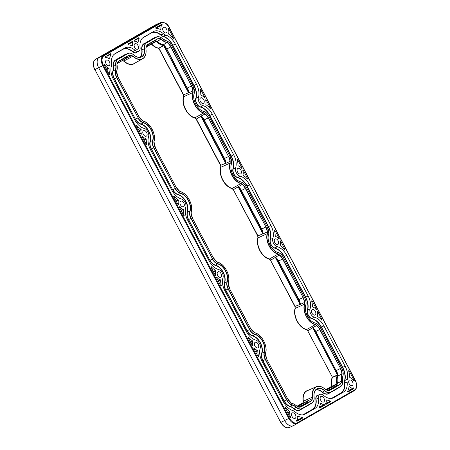 <?xml version="1.0" encoding="UTF-8"?>
<svg xmlns="http://www.w3.org/2000/svg" width="450" height="450" viewBox="0 0 450 450"><rect width="100%" height="100%" fill="white"/><g stroke="black" fill="none" stroke-linecap="round" stroke-linejoin="round"><path stroke-width="0.67" d="M106.324 60.142A3.071 1.907 -116.5 0 1 106.374 60.114A3.071 1.907 -116.5 0 1 109.434 61.943A3.071 1.907 -116.5 0 1 109.187 65.571A3.071 1.907 -116.5 0 1 109.114 65.61A3.071 1.907 -116.5 0 1 106.071 63.748A3.071 1.907 -116.5 0 1 106.324 60.142M143.522 130.697A3.071 1.907 -116.5 0 1 143.572 130.669A3.071 1.907 -116.5 0 1 146.632 132.497A3.071 1.907 -116.5 0 1 146.385 136.125A3.071 1.907 -116.5 0 1 146.312 136.164A3.071 1.907 -116.5 0 1 143.269 134.303A3.071 1.907 -116.5 0 1 143.522 130.697M180.72 201.251A3.071 1.907 -116.5 0 1 180.771 201.223A3.071 1.907 -116.5 0 1 183.831 203.051A3.071 1.907 -116.5 0 1 183.583 206.679A3.071 1.907 -116.5 0 1 183.51 206.719A3.071 1.907 -116.5 0 1 180.467 204.857A3.071 1.907 -116.5 0 1 180.72 201.251M217.924 271.806A3.071 1.907 -116.5 0 1 217.969 271.778A3.071 1.907 -116.5 0 1 221.029 273.611A3.071 1.907 -116.5 0 1 220.787 277.234A3.071 1.907 -116.5 0 1 220.708 277.273A3.071 1.907 -116.5 0 1 217.665 275.411A3.071 1.907 -116.5 0 1 217.924 271.806M320.873 396.512A3.071 1.907 -116.5 0 1 320.923 396.484A3.071 1.907 -116.5 0 1 323.983 398.317A3.071 1.907 -116.5 0 1 323.736 401.94A3.071 1.907 -116.5 0 1 323.662 401.979A3.071 1.907 -116.5 0 1 320.619 400.118A3.071 1.907 -116.5 0 1 320.873 396.512M312.233 309.555A3.071 1.907 -116.5 0 1 312.283 309.527A3.071 1.907 -116.5 0 1 315.338 311.361A3.071 1.907 -116.5 0 1 315.096 314.983A3.071 1.907 -116.5 0 1 315.022 315.022A3.071 1.907 -116.5 0 1 311.974 313.161A3.071 1.907 -116.5 0 1 312.233 309.555M275.034 239.001A3.071 1.907 -116.5 0 1 275.079 238.972A3.071 1.907 -116.5 0 1 278.139 240.801A3.071 1.907 -116.5 0 1 277.898 244.429A3.071 1.907 -116.5 0 1 277.824 244.468A3.071 1.907 -116.5 0 1 274.776 242.606A3.071 1.907 -116.5 0 1 275.034 239.001M237.831 168.446A3.071 1.907 -116.5 0 1 237.881 168.418A3.071 1.907 -116.5 0 1 240.941 170.246A3.071 1.907 -116.5 0 1 240.694 173.874A3.071 1.907 -116.5 0 1 240.621 173.914A3.071 1.907 -116.5 0 1 237.578 172.052A3.071 1.907 -116.5 0 1 237.831 168.446M200.632 97.886A3.071 1.907 -116.5 0 1 200.683 97.864A3.071 1.907 -116.5 0 1 203.743 99.692A3.071 1.907 -116.5 0 1 203.496 103.32A3.071 1.907 -116.5 0 1 203.422 103.359A3.071 1.907 -116.5 0 1 200.379 101.498A3.071 1.907 -116.5 0 1 200.632 97.886M163.434 27.332A3.071 1.907 -116.5 0 1 163.485 27.309A3.071 1.907 -116.5 0 1 166.545 29.137A3.071 1.907 -116.5 0 1 166.297 32.766A3.071 1.907 -116.5 0 1 166.224 32.805A3.071 1.907 -116.5 0 1 163.181 30.943A3.071 1.907 -116.5 0 1 163.434 27.332M134.876 43.734A3.071 1.907 -116.5 0 1 134.927 43.712A3.071 1.907 -116.5 0 1 137.987 45.54A3.071 1.907 -116.5 0 1 137.739 49.168A3.071 1.907 -116.5 0 1 137.666 49.208A3.071 1.907 -116.5 0 1 134.623 47.346A3.071 1.907 -116.5 0 1 134.876 43.734M255.122 342.36A3.071 1.907 -116.5 0 1 255.172 342.332A3.071 1.907 -116.5 0 1 258.227 344.166A3.071 1.907 -116.5 0 1 257.985 347.788A3.071 1.907 -116.5 0 1 257.912 347.827A3.071 1.907 -116.5 0 1 254.863 345.966A3.071 1.907 -116.5 0 1 255.122 342.36M292.32 412.914A3.071 1.907 -116.5 0 1 292.371 412.886A3.071 1.907 -116.5 0 1 295.431 414.72A3.071 1.907 -116.5 0 1 295.183 418.343A3.071 1.907 -116.5 0 1 295.11 418.382A3.071 1.907 -116.5 0 1 292.067 416.52A3.071 1.907 -116.5 0 1 292.32 412.914M349.431 380.109A3.071 1.907 -116.5 0 1 349.481 380.081A3.071 1.907 -116.5 0 1 352.541 381.915A3.071 1.907 -116.5 0 1 352.294 385.537A3.071 1.907 -116.5 0 1 352.221 385.577A3.071 1.907 -116.5 0 1 349.178 383.715A3.071 1.907 -116.5 0 1 349.431 380.109M326.233 400.174L326.447 399.904L330.48 401.079L330.688 401.732L326.036 404.404L325.569 403.639A5.614 3.488 -116.5 0 0 326.233 400.174M324.129 404.466A5.614 3.488 63.5 0 1 320.974 403.2L320.642 403.239L319.433 407.43L319.849 407.959L324.506 405.287L324.129 404.466L320.479 406.491L320.704 406.974L319.455 407.689M348.671 370.89L348.739 370.558L349.099 370.766L354.308 380.638L354.279 381.071L353.812 380.936A5.614 3.488 63.5 0 0 349.914 377.612L349.594 377.145A16.476 10.232 63.5 0 0 348.671 370.89M284.963 407.194L290.143 417.499L290.492 417.713L290.644 417.218A5.614 3.488 -116.5 0 1 290.042 412.003L289.839 411.474A16.476 10.232 -116.5 0 1 285.266 407.306L284.963 407.194M349.009 386.713L349.363 386.634A5.614 3.488 63.5 0 0 353.391 387.838L353.818 388.659L347.777 392.13L347.4 391.534A16.476 10.232 63.5 0 0 349.009 386.713M297.72 416.07L297.641 416.346A5.614 3.488 -116.5 0 1 296.46 420.542L296.882 421.363L302.923 417.898L302.653 417.24A16.476 10.232 -116.5 0 1 297.894 416.076L297.72 416.07M133.048 42.041A5.614 3.488 -116.5 0 0 132.384 45.506L132.171 45.776L128.132 44.595L127.924 43.948L132.581 41.271L132.947 41.479L133.048 42.041L129.223 43.746L128.953 43.29M109.946 74.79L109.867 75.122L109.519 74.908L104.31 65.036L104.451 64.541L104.805 64.744A5.614 3.488 63.5 0 0 108.703 68.068L109.024 68.529A16.476 10.232 63.5 0 0 109.946 74.79L109.558 74.976M109.609 58.961L109.254 59.046A5.614 3.488 63.5 0 0 105.334 57.786A5.614 3.488 63.5 0 0 105.227 57.842L104.799 57.021L110.824 53.556L111.218 54.146A16.476 10.232 63.5 0 0 109.609 58.961L109.322 59.096M137.903 42.547L139.185 38.25L138.769 37.721L134.111 40.393L134.488 41.214A5.614 3.488 63.5 0 1 137.644 42.48L137.903 42.547M160.898 29.61L160.976 29.334A5.614 3.488 -116.5 0 1 162.157 25.133L161.724 24.317L155.694 27.782L155.964 28.44A16.476 10.232 -116.5 0 1 160.723 29.604L160.898 29.61M173.655 38.486L168.474 28.181L168.002 28.035L167.974 28.457A5.614 3.488 -116.5 0 1 168.576 33.677L168.778 34.206A16.476 10.232 -116.5 0 1 173.351 38.368L173.655 38.486M135.163 50.372A5.383 3.341 -116.5 0 0 138.791 51.227A5.383 3.341 -116.5 0 0 138.819 51.21A5.383 3.341 -116.5 0 0 140.096 47.537A14.929 9.276 -116.5 0 1 143.634 37.243L153.501 31.579A14.929 9.276 -116.5 0 1 153.574 31.534A14.929 9.276 -116.5 0 1 163.35 33.649A5.417 3.364 -116.5 0 1 163.586 33.857A5.383 3.341 63.5 0 0 165.606 35.01A5.417 3.364 -116.5 0 1 165.853 35.078A14.929 9.276 -116.5 0 1 175.281 44.021L196.515 84.296A14.197 8.82 -116.5 0 1 198.433 97.329A5.389 3.347 63.5 0 0 202.77 105.559A14.197 8.82 -116.5 0 1 212.293 114.221L233.713 154.851A14.197 8.82 -116.5 0 1 235.631 167.884A5.389 3.347 63.5 0 0 239.974 176.113A14.197 8.82 -116.5 0 1 249.491 184.781L270.911 225.405A14.197 8.82 63.5 0 1 272.829 238.438A5.389 3.347 -116.5 0 0 277.172 246.667A14.197 8.82 63.5 0 1 286.689 255.336L308.115 295.965A14.197 8.82 63.5 0 1 310.033 308.993A5.389 3.347 -116.5 0 0 314.37 317.222A14.197 8.82 63.5 0 1 323.893 325.89L345.127 366.165A14.929 9.276 63.5 0 1 347.321 379.26A5.417 3.364 63.5 0 1 347.243 379.513A5.383 3.341 -116.5 0 0 347.096 381.915A5.417 3.364 63.5 0 1 347.141 382.236A14.929 9.276 63.5 0 1 343.547 392.029L333.675 397.699A14.929 9.276 63.5 0 1 333.146 397.969A14.929 9.276 63.5 0 1 323.454 395.308A5.383 3.341 63.5 0 0 319.989 394.369A5.383 3.341 63.5 0 0 319.798 394.47A5.383 3.341 63.5 0 0 318.521 398.143A14.929 9.276 -116.5 0 1 314.983 408.431L305.117 414.101A14.929 9.276 -116.5 0 1 304.582 414.371A14.929 9.276 -116.5 0 1 295.267 412.031A5.417 3.364 -116.5 0 1 295.031 411.823A5.383 3.341 63.5 0 0 293.012 410.67A5.417 3.364 -116.5 0 1 292.764 410.597A14.929 9.276 -116.5 0 1 283.337 401.659L262.102 361.378A14.197 8.82 -116.5 0 1 260.184 348.351A5.389 3.347 63.5 0 0 255.842 340.116A14.197 8.82 -116.5 0 1 246.324 331.453L224.904 290.824A14.197 8.82 -116.5 0 1 222.986 277.796A5.389 3.347 63.5 0 0 218.644 269.561A14.197 8.82 -116.5 0 1 209.126 260.899L187.706 220.269A14.197 8.82 63.5 0 1 185.788 207.242A5.389 3.347 -116.5 0 0 181.446 199.007A14.197 8.82 63.5 0 1 171.928 190.344L150.502 149.715A14.197 8.82 63.5 0 1 148.584 136.688A5.389 3.347 -116.5 0 0 144.248 128.453A14.197 8.82 63.5 0 1 134.724 119.79L113.49 79.515A14.929 9.276 63.5 0 1 111.296 66.42A5.417 3.364 63.5 0 1 111.375 66.161A5.383 3.341 -116.5 0 0 111.521 63.765A5.417 3.364 63.5 0 1 111.476 63.444A14.929 9.276 63.5 0 1 115.071 53.651L124.942 47.981A14.929 9.276 63.5 0 1 125.016 47.942A14.929 9.276 63.5 0 1 135.163 50.372L132.778 51.632A5.496 3.414 63.5 0 0 136.491 52.504A5.496 3.414 63.5 0 0 136.519 52.487M337.596 375.249A14.181 8.809 63.5 0 0 337.084 383.681A8.769 5.445 63.5 0 0 337.202 383.147L337.202 383.079A13.821 8.584 -116.5 0 1 337.641 375.941L337.646 375.879A8.769 5.445 63.5 0 0 337.596 375.249L312.964 328.258L337.551 374.884L337.596 375.249L332.494 377.398L307.716 330.789L306.388 329.704A14.079 8.747 -116.5 0 1 295.099 308.312L294.913 306.501L295.335 308.357L304.431 304.234L304.374 302.507L300.392 304.402L300.094 303.879A8.325 5.169 63.5 0 0 298.733 299.694L278.404 261.129A8.325 5.169 63.5 0 0 275.743 257.692L300.094 303.879M163.643 45.321L163.643 45.321A8.769 5.445 63.5 0 0 163.164 44.938L163.108 44.916A13.821 8.584 -116.5 0 1 157.101 41.479L157.044 41.445A8.769 5.445 63.5 0 0 156.544 41.265A14.181 8.809 63.5 0 0 163.643 45.321L188.511 92.216A8.173 5.074 63.5 0 0 187.172 88.099L166.596 49.072A8.769 5.445 63.5 0 0 163.918 45.557L163.564 45.546A14.361 8.921 -116.5 0 1 156.375 41.439L146.301 46.901L156.167 41.102L156.375 41.439M117.264 63.388L127.029 57.881A8.173 5.074 63.5 0 0 124.329 58.179L118.373 61.599M299.154 407.059L306.152 403.043A8.173 5.074 63.5 0 0 307.839 400.815L297.697 406.749M326.008 404.415L325.671 404.196M136.491 125.826L136.811 125.499L136.491 125.826L140.867 134.123L141.227 134.331L141.39 133.92L140.889 134.168M136.44 125.691L136.811 125.499A17.308 10.749 63.5 0 0 141.036 129.274L138.909 130.416M141.39 133.92A5.614 3.488 63.5 0 1 141.238 129.797L141.036 129.274M140.867 134.123L141.204 134.342M258.159 356.591L258.598 356.484L258.159 356.591L253.789 348.294L253.811 347.867L254.233 347.94L253.744 348.193M258.21 356.67L258.598 356.484A17.308 10.749 -116.5 0 1 257.805 350.741L257.484 350.28A5.614 3.488 -116.5 0 1 254.233 347.94M220.961 286.037L221.4 285.93L220.961 286.037L216.585 277.74L216.613 277.312L217.029 277.386L216.546 277.639M221.012 286.116L221.4 285.93A17.308 10.749 -116.5 0 1 220.607 280.187L220.286 279.726A5.614 3.488 -116.5 0 1 217.029 277.386M183.763 215.482L184.196 215.376L183.763 215.482L179.387 207.186L179.415 206.752L179.831 206.831L179.347 207.084M183.814 215.561L184.196 215.376A17.308 10.749 -116.5 0 1 183.403 209.632L183.088 209.171A5.614 3.488 -116.5 0 1 179.831 206.831M173.689 196.38L174.009 196.054L173.689 196.38L178.065 204.677L178.431 204.885L178.588 204.474L178.088 204.722M173.638 196.245L174.009 196.054A17.308 10.749 63.5 0 0 178.234 199.828L176.107 200.97M178.588 204.474A5.614 3.488 63.5 0 1 178.436 200.351L178.234 199.828M178.065 204.677L178.403 204.896M210.893 266.934L211.208 266.608L210.893 266.934L215.263 275.231L215.629 275.439L215.792 275.029L215.291 275.276M210.842 266.799L211.208 266.608A17.308 10.749 63.5 0 0 215.438 270.382L213.306 271.524M215.792 275.029A5.614 3.488 63.5 0 1 215.64 270.911L215.438 270.382M215.263 275.231L215.601 275.451M248.091 337.489L248.411 337.162L248.091 337.489L252.467 345.786L252.827 345.994L252.99 345.583L252.489 345.831M248.04 337.354L248.411 337.162A17.308 10.749 63.5 0 0 252.636 340.937L250.509 342.079M252.99 345.583A5.614 3.488 63.5 0 1 252.838 341.466L252.636 340.937M252.467 345.786L252.804 346.005M146.565 144.928L146.998 144.821L146.565 144.928L142.189 136.631L142.217 136.198L142.633 136.277L142.144 136.53M146.616 145.007L146.998 144.821A17.308 10.749 -116.5 0 1 146.205 139.078L145.89 138.617A5.614 3.488 -116.5 0 1 142.633 136.277M132.581 41.271L132.947 41.479L129.133 43.391M247.41 179.066L247.725 178.74L243.354 170.443L242.989 170.235L242.826 170.646A5.614 3.488 63.5 0 1 242.977 174.769L243.18 175.297A17.308 10.749 63.5 0 1 247.41 179.066L247.725 178.74L247.309 178.954M242.843 170.696L243.354 170.443L242.989 170.235M284.608 249.626L284.929 249.294L280.553 240.998L280.187 240.789L280.029 241.2A5.614 3.488 63.5 0 1 280.181 245.323L280.384 245.852A17.308 10.749 63.5 0 1 284.608 249.626L284.929 249.294L284.507 249.508M280.046 241.251L280.553 240.998L280.187 240.789M321.806 320.181L322.127 319.849L317.751 311.552L317.385 311.344L317.228 311.754A5.614 3.488 63.5 0 1 317.379 315.877L317.582 316.406A17.308 10.749 63.5 0 1 321.806 320.181L322.127 319.849L321.705 320.062M317.244 311.811L317.751 311.552L317.385 311.344M311.619 300.853L312.053 300.752L316.429 309.049L316.401 309.476L315.984 309.403A5.614 3.488 -116.5 0 0 312.728 307.063L312.412 306.602A17.308 10.749 -116.5 0 0 311.619 300.853L312.053 300.752L311.642 300.954M274.421 230.299L274.854 230.192L279.231 238.489L279.202 238.922L278.786 238.843A5.614 3.488 -116.5 0 0 275.529 236.503L275.214 236.047A17.308 10.749 -116.5 0 0 274.421 230.299L274.854 230.192L274.444 230.4M237.218 159.744L237.656 159.638L242.032 167.934L242.004 168.368L241.588 168.289A5.614 3.488 -116.5 0 0 238.331 165.949L238.011 165.493A17.308 10.749 -116.5 0 0 237.218 159.744L237.656 159.638L237.246 159.846M200.019 89.19L200.458 89.083L204.829 97.38L204.806 97.813L204.384 97.734A5.614 3.488 -116.5 0 0 201.133 95.394L200.812 94.933A17.308 10.749 -116.5 0 0 200.019 89.19L200.458 89.083L200.047 89.291M210.206 108.512L210.527 108.186L206.151 99.889L205.791 99.681L205.627 100.091A5.614 3.488 63.5 0 1 205.779 104.214L205.982 104.743A17.308 10.749 63.5 0 1 210.206 108.512L210.527 108.186L210.105 108.399M205.644 100.142L206.151 99.889L205.791 99.681M265.59 354.926L265.539 353.07A13.292 8.258 63.5 0 0 254.897 332.871L253.457 331.853A8.871 5.507 -116.5 0 1 250.234 327.859L229.905 289.299A8.871 5.507 -116.5 0 1 228.398 284.321L228.341 282.51A13.292 8.258 63.5 0 0 217.699 262.316L216.191 261.236A8.691 5.4 63.5 0 1 215.989 261.073M216.259 261.298A8.871 5.507 -116.5 0 1 213.036 257.304L192.707 218.745A8.871 5.507 -116.5 0 1 191.199 213.767L191.143 211.95A13.292 8.258 63.5 0 0 180.501 191.762L178.987 190.682A8.691 5.4 63.5 0 1 178.791 190.519M179.061 190.744A8.871 5.507 -116.5 0 1 175.838 186.75L155.503 148.191A8.871 5.507 -116.5 0 1 154.001 143.213L153.945 141.396A13.292 8.258 63.5 0 0 143.291 121.207L141.806 120.156A8.539 5.304 63.5 0 1 141.576 119.97M141.879 120.218A8.719 5.411 -116.5 0 1 138.673 116.269L118.097 77.242A9.309 5.782 -116.5 0 1 116.494 71.634L116.522 71.449A13.275 8.246 63.5 0 0 116.944 64.524L116.938 64.322A9.309 5.782 -116.5 0 1 119.098 60.868L128.16 55.665A8.719 5.411 -116.5 0 1 131.434 55.457L133.014 56.104A13.708 8.516 63.5 0 0 142.701 58.573A13.708 8.516 63.5 0 0 145.884 48.707L146.205 46.969L145.89 48.797M146.205 46.969L146.205 46.969A8.719 5.411 -116.5 0 1 148.129 44.196L157.185 38.987A9.309 5.782 -116.5 0 1 161.139 38.936L161.303 39.049A13.275 8.246 63.5 0 0 167.13 42.379L167.299 42.452A9.309 5.782 -116.5 0 1 170.977 46.867L191.548 85.894A8.719 5.411 -116.5 0 1 193.033 90.832L193.078 92.61A13.292 8.258 63.5 0 0 203.721 112.804L204.992 114.008L203.619 113.029L194.878 117.816L196.346 119.031L200.925 116.286L201.398 116.651L225.697 162.771A8.325 5.169 63.5 0 0 224.336 158.586L204.002 120.021A8.325 5.169 63.5 0 0 201.341 116.584L201.398 116.651M225.669 162.686L225.709 163.282L220.742 165.302L220.939 167.248L230.034 163.125L229.978 161.393L230.276 163.17A13.292 8.258 63.5 0 0 240.919 183.364L242.359 184.382A8.871 5.507 -116.5 0 1 245.582 188.37L265.911 226.935A8.871 5.507 -116.5 0 1 267.418 231.913L267.474 233.724A13.292 8.258 63.5 0 0 278.117 253.918L279.557 254.936A8.871 5.507 -116.5 0 1 282.78 258.924L303.114 297.489A8.871 5.507 -116.5 0 1 304.616 302.468L304.673 304.279A13.292 8.258 63.5 0 0 315.326 324.473L316.738 325.463A8.719 5.411 -116.5 0 1 319.944 329.411L340.521 368.438A9.309 5.782 -116.5 0 1 342.124 374.04L342.096 374.231A13.275 8.246 63.5 0 0 341.674 381.15L341.679 381.358A9.309 5.782 -116.5 0 1 339.519 384.812L330.457 390.015A8.719 5.411 -116.5 0 1 327.24 390.24L325.603 389.571A13.708 8.516 63.5 0 0 315.917 387.107A13.708 8.516 63.5 0 0 312.728 396.968L312.396 398.767A8.719 5.411 -116.5 0 1 310.489 401.484L301.433 406.688A9.309 5.782 -116.5 0 1 297.478 406.744L297.315 406.631A13.275 8.246 63.5 0 0 291.488 403.301L291.319 403.223A9.309 5.782 -116.5 0 1 287.64 398.812L267.064 359.786A8.719 5.411 -116.5 0 1 265.584 354.848M307.839 400.815L312.159 398.706L312.486 396.996A13.883 8.623 -116.5 0 1 315.714 387.011A13.883 8.623 -116.5 0 1 316.209 386.758L307.221 390.752A14.321 8.893 63.5 0 0 306.709 391.011A14.321 8.893 63.5 0 0 303.379 401.31L302.816 403.104L303.137 401.338A14.496 9.006 -116.5 0 1 306.512 390.915A14.496 9.006 -116.5 0 1 308.357 390.246M294.913 306.501L270.54 260.28L269.179 259.149A14.079 8.747 -116.5 0 1 257.901 237.757L257.709 235.946L258.137 237.803L267.233 233.679L267.176 231.953L263.194 233.848L262.896 233.325A8.325 5.169 63.5 0 0 261.534 229.14L241.2 190.575A8.325 5.169 63.5 0 0 238.545 187.138L262.896 233.325M257.709 235.946L233.342 189.726L231.981 188.595A14.079 8.747 -116.5 0 1 220.703 167.203L220.742 165.302L196.346 119.031L194.777 118.041A14.079 8.747 -116.5 0 1 183.504 96.638L183.336 94.888L183.741 96.683L192.836 92.559L192.791 90.866A8.539 5.304 63.5 0 0 191.334 86.006L187.386 87.986A8.348 5.186 -116.5 0 1 188.809 92.762L193.033 90.832M135.084 62.994A14.496 9.006 -116.5 0 1 123.789 61.172L122.147 60.75M295.099 308.312L295.335 308.357A13.905 8.634 63.5 0 0 306.484 329.484L307.918 330.649L312.508 327.915M257.901 237.757L258.137 237.803A13.905 8.634 63.5 0 0 269.274 258.924L270.743 260.139L275.327 257.394L275.799 257.76M300.066 303.795L300.105 304.391L295.138 306.411L270.54 260.28M220.703 167.203L220.939 167.248A13.905 8.634 63.5 0 0 232.076 188.37L233.544 189.585L238.123 186.84L238.596 187.206M262.868 233.241L262.907 233.837L257.94 235.856L233.342 189.726M188.499 92.188L188.528 92.762L183.566 94.798L158.878 48.111L163.564 45.546M302.816 403.104L307.676 401.012M350.691 392.76A8.826 5.484 -116.5 0 1 350.668 392.777A8.826 5.484 -116.5 0 1 350.646 392.788L293.535 425.593A8.826 5.484 -116.5 0 1 293.22 425.751A8.826 5.484 -116.5 0 1 284.659 420.525L98.663 67.748A8.826 5.484 -116.5 0 1 99.304 57.212L156.42 24.407A8.826 5.484 -116.5 0 1 156.459 24.379A8.826 5.484 -116.5 0 1 156.803 24.216L160.909 22.5A8.527 5.299 -116.5 0 0 160.537 22.686L152.657 26.494L95.546 59.299L103.427 55.491L160.537 22.686A0.529 0.416 60.1 0 1 161.134 22.978L104.023 55.783A7.999 4.967 63.5 0 0 103.444 65.334L289.44 418.106A7.999 4.967 63.5 0 0 297.478 422.702L354.594 389.897A7.999 4.967 63.5 0 0 355.174 380.346L169.178 27.574A7.999 4.967 63.5 0 0 161.134 22.978M238.545 187.138L238.286 186.609L242.19 184.562L240.823 183.583L231.981 188.595M201.341 116.584L201.088 116.055L204.992 114.008A8.691 5.4 63.5 0 1 208.17 117.934L204.216 119.908L224.55 158.468A8.499 5.282 -116.5 0 1 225.996 163.288L225.697 162.771M275.743 257.692L275.49 257.164L279.388 255.116L278.021 254.138L269.179 259.149M205.161 113.828A8.871 5.507 -116.5 0 1 208.384 117.816L228.499 156.493A8.691 5.4 63.5 0 1 229.978 161.393L225.996 163.288M146.059 50.4A13.883 8.623 -116.5 0 1 142.661 58.787A13.883 8.623 -116.5 0 1 142.594 58.826A13.883 8.623 -116.5 0 1 132.851 56.284L130.719 57.414L129.212 56.812L127.029 57.881M129.212 56.812L131.355 55.682A8.539 5.304 63.5 0 0 128.166 55.856A8.539 5.304 63.5 0 0 128.126 55.879L119.064 61.082A9.135 5.676 63.5 0 0 116.966 64.344M337.331 375.002L337.551 374.884A8.769 5.445 63.5 0 0 336.139 370.642L315.562 331.616A8.173 5.074 63.5 0 0 312.947 328.236L312.671 327.69L316.575 325.642L315.231 324.692L306.388 329.704M133.014 56.104L131.434 55.457M336.842 383.726L337.011 384.103L336.842 383.726A14.361 8.921 -116.5 0 1 337.365 375.193M307.716 330.789L332.494 377.398A14.591 9.062 63.5 0 0 332.004 386.213L325.974 389.801M122.192 60.525L123.947 60.986L130.719 57.414M126.782 57.921L117.18 63.63L126.782 57.921M325.603 389.571L327.24 390.24M188.809 92.762L188.511 92.216M253.907 332.314L254.818 332.764C261.653 334.187 268.093 346.404 265.584 353.183L265.444 354.06M229.905 289.299L228.448 284.355L228.386 282.623L228.246 283.494M216.703 261.759L217.62 262.209L216.264 261.236L213.03 257.299M192.707 218.745L191.25 213.801L191.188 212.068L191.047 212.94M179.505 191.205L180.422 191.655L179.061 190.682L175.832 186.744L155.481 148.196M142.296 120.645L143.213 121.095L141.879 120.156M154.406 137.239A13.466 8.364 -116.5 0 1 153.945 141.564L153.849 142.386M157.202 28.496A5.799 3.6 -116.5 0 1 158.355 26.826L158.192 26.348M135 41.192L135.141 39.735M107.297 55.581L107.387 55.862A16.661 10.35 63.5 0 0 106.504 57.6M128.689 44.758A5.799 3.6 -116.5 0 1 129.223 43.746M296.499 421.088L299.121 419.586L298.991 419.265A16.661 10.35 -116.5 0 1 297.495 419.175M348.171 390.066A5.799 3.6 63.5 0 0 349.762 389.858L350.016 390.347L347.4 391.854M319.702 406.485A5.799 3.6 63.5 0 0 320.479 406.491M326.008 402.874L326.891 403.419L325.642 404.139M296.381 405.782A13.455 8.359 -116.5 0 0 291.336 403.194L291.392 403.189C293.417 403.577 295.391 404.702 297.315 406.569L297.478 406.744M327.212 390.173A8.539 5.304 63.5 0 0 329.951 390.071A8.539 5.304 63.5 0 0 330.255 389.919L339.317 384.716A9.135 5.676 63.5 0 0 341.432 381.324L341.432 381.189A13.455 8.359 -116.5 0 1 341.859 374.175L341.876 374.051A9.135 5.676 63.5 0 0 340.307 368.55L336.353 370.53A8.944 5.558 -116.5 0 1 337.894 375.874L337.877 375.998A13.646 8.477 63.5 0 0 337.444 383.046L337.449 383.181A8.944 5.558 -116.5 0 1 335.379 386.466L328.596 390.358M153.99 41.023A8.944 5.558 -116.5 0 1 157.157 41.226L157.264 41.299A13.646 8.477 63.5 0 0 163.198 44.691L163.311 44.741A8.944 5.558 -116.5 0 1 166.809 48.96L187.172 88.099M191.548 85.894L170.758 46.98A9.135 5.676 63.5 0 0 167.153 42.654L167.04 42.598A13.455 8.359 -116.5 0 1 161.134 39.223L161.027 39.15A9.135 5.676 63.5 0 0 157.196 39.178A9.135 5.676 63.5 0 0 157.151 39.201L148.089 44.409A8.539 5.304 63.5 0 0 146.239 47.019M116.522 71.449L116.499 71.747A9.135 5.676 63.5 0 0 116.499 71.769M337.011 384.103L331.762 386.263A14.771 9.174 -116.5 0 1 332.257 377.336L337.556 374.901M146.374 46.665L156.167 41.102M147.426 44.91L153.354 41.507A8.769 5.445 63.5 0 1 156.009 41.13L155.976 41.344M156.437 41.181L153.647 42.682M163.907 45.546L158.878 48.111A14.591 9.062 63.5 0 1 151.543 43.892M337.089 383.822L331.762 386.263L325.806 389.683M297.467 406.693A9.135 5.676 63.5 0 0 300.904 406.761A9.135 5.676 63.5 0 0 301.23 406.592L310.292 401.389A8.539 5.304 63.5 0 0 312.159 398.706L312.396 398.767M340.521 368.438L319.731 329.524A8.539 5.304 63.5 0 0 316.575 325.642L316.738 325.463M275.49 257.164A8.499 5.282 -116.5 0 1 278.618 261.017L298.946 299.576L302.895 297.602A8.691 5.4 63.5 0 1 304.374 302.507L304.616 302.468M303.114 297.489L282.566 259.043A8.691 5.4 63.5 0 0 279.388 255.116L279.557 254.936M238.286 186.609A8.499 5.282 -116.5 0 1 241.419 190.463L261.748 229.022L265.697 227.047A8.691 5.4 63.5 0 1 267.176 231.953L267.418 231.913M265.911 226.935L245.368 188.488A8.691 5.4 63.5 0 0 242.19 184.562L242.359 184.382M137.121 52.149A5.676 3.527 -116.5 0 1 136.479 52.706A5.676 3.527 -116.5 0 1 132.621 51.818A14.636 9.09 63.5 0 0 122.603 49.477L114.069 54.377M139.584 57.324A11.272 7.003 63.5 0 0 141.761 49.905L142.003 49.877A11.453 7.116 -116.5 0 1 139.956 57.291M342.686 381.313A8.747 5.434 -116.5 0 1 340.549 386.618L330.677 392.287A8.747 5.434 -116.5 0 1 330.632 392.316A8.747 5.434 -116.5 0 1 324.697 390.898A11.565 7.183 63.5 0 0 316.851 389.031A11.565 7.183 63.5 0 0 316.8 389.059A11.565 7.183 63.5 0 0 313.959 395.949M314.049 396.917A11.739 7.29 -116.5 0 1 316.834 388.845A11.739 7.29 -116.5 0 1 324.855 390.713A8.572 5.327 63.5 0 0 330.711 392.074L340.582 386.404A8.572 5.327 63.5 0 0 342.613 380.514A11.728 7.284 -116.5 0 1 342.894 375.868A8.572 5.327 63.5 0 0 341.696 368.134L320.462 327.859A7.841 4.871 63.5 0 0 315.202 323.072A11.745 7.296 -116.5 0 1 305.741 305.128A7.841 4.871 63.5 0 0 304.684 297.934L283.264 257.304A7.841 4.871 63.5 0 0 278.004 252.518A11.745 7.296 -116.5 0 1 268.543 234.574A7.841 4.871 63.5 0 0 267.486 227.379L246.066 186.75A7.841 4.871 63.5 0 0 240.806 181.963A11.745 7.296 -116.5 0 1 231.345 164.019A7.841 4.871 63.5 0 0 230.287 156.825L208.862 116.196A7.841 4.871 63.5 0 0 203.608 111.409A11.745 7.296 -116.5 0 1 194.147 93.465A7.841 4.871 63.5 0 0 193.084 86.265L171.849 45.99A8.572 5.327 63.5 0 0 166.23 40.792A11.728 7.284 -116.5 0 1 162.321 38.559A8.572 5.327 63.5 0 0 156.465 37.198L146.599 42.868A8.572 5.327 63.5 0 0 144.562 48.763A11.739 7.29 -116.5 0 1 133.763 54.968A8.572 5.327 63.5 0 0 127.907 53.606L118.035 59.276A8.572 5.327 63.5 0 0 116.004 65.166A11.728 7.284 -116.5 0 1 115.718 69.806A8.572 5.327 63.5 0 0 116.921 77.541L138.156 117.821A7.841 4.871 63.5 0 0 143.409 122.603A11.745 7.296 -116.5 0 1 152.876 140.552A7.841 4.871 63.5 0 0 153.934 147.746L175.354 188.376A7.841 4.871 63.5 0 0 180.613 193.157A11.745 7.296 -116.5 0 1 190.074 211.106A7.841 4.871 63.5 0 0 191.132 218.301L212.552 258.93A7.841 4.871 63.5 0 0 217.811 263.717A11.745 7.296 -116.5 0 1 227.273 281.661A7.841 4.871 63.5 0 0 228.33 288.855L249.756 329.484A7.841 4.871 63.5 0 0 255.009 334.271A11.745 7.296 -116.5 0 1 264.471 352.215A7.841 4.871 63.5 0 0 265.528 359.409L286.768 399.69A8.572 5.327 63.5 0 0 292.387 404.887A11.728 7.284 -116.5 0 1 296.297 407.121A8.572 5.327 63.5 0 0 302.152 408.482L312.019 402.812A8.572 5.327 63.5 0 0 314.049 396.917L314.061 397.007M303.137 401.338L312.728 396.968M132.384 45.506L131.951 45.709M160.976 29.334L160.571 29.526M173.678 38.053L173.261 38.261M319.989 394.369L317.582 395.438A5.496 3.414 63.5 0 0 317.385 395.539A5.496 3.414 63.5 0 0 316.08 399.296A14.816 9.203 -116.5 0 1 312.576 409.506L303.457 414.743M318.521 398.143L315.838 399.319A5.676 3.527 -116.5 0 1 318.246 395.145M133.903 55.091A11.565 7.183 63.5 0 0 141.171 56.947A11.565 7.183 63.5 0 0 141.581 56.734A11.565 7.183 63.5 0 0 144.321 48.786L142.003 49.877A8.859 5.501 63.5 0 1 144.107 43.791L156.263 37.102L144.107 43.791L153.776 38.019A9.039 5.614 -116.5 0 1 155.16 37.569M328.247 390.347L335.177 386.364A8.769 5.445 63.5 0 0 336.904 384.227L326.666 390.105M228.713 156.381A8.871 5.507 -116.5 0 1 230.22 161.359M296.978 406.243L302.603 403.014M220.511 165.392L196.144 119.171M183.336 94.888L158.794 48.336A14.771 9.174 -116.5 0 1 151.324 44.016M143.263 121.134A13.466 8.364 -116.5 0 1 147.589 123.559M180.472 191.689A13.466 8.364 -116.5 0 1 184.787 194.113M191.61 207.793A13.466 8.364 -116.5 0 1 191.183 212.001M217.671 262.249A13.466 8.364 -116.5 0 1 221.985 264.668M228.808 278.347A13.466 8.364 -116.5 0 1 228.381 282.555M254.756 332.769A13.466 8.364 -116.5 0 1 259.189 335.222M266.006 348.902A13.466 8.364 -116.5 0 1 265.579 353.115M315.326 324.473L315.231 324.692A13.466 8.364 -116.5 0 1 304.431 304.234L304.436 304.228M300.105 304.391L275.327 257.394M278.117 253.918L278.021 254.138A13.466 8.364 -116.5 0 1 267.233 233.679L267.233 233.674M262.907 233.837L238.123 186.84M240.919 183.364L240.823 183.583A13.466 8.364 -116.5 0 1 230.034 163.125L230.276 163.17M225.709 163.282L200.925 116.286M183.504 96.638L183.741 96.683A13.905 8.634 63.5 0 0 194.878 117.816L194.777 118.041M203.721 112.804L203.619 113.029A13.466 8.364 -116.5 0 1 192.836 92.559L193.078 92.61M188.528 92.762L163.699 45.675M327.111 390.127L325.598 389.503C322.234 386.539 319.106 385.627 316.209 386.758A13.883 8.623 -116.5 0 1 325.024 389.064M302.816 403.099L297.118 406.373M297.473 406.665L307.862 400.697M326.419 390.032L336.701 384.131M123.789 61.172L123.947 60.986A14.321 8.893 63.5 0 0 133.999 63.602A14.321 8.893 63.5 0 0 134.066 63.562M350.668 392.777L354.51 390.527A8.527 5.299 -116.5 0 1 354.488 390.538L350.646 392.788M354.594 389.897A0.529 0.416 60.1 0 1 354.488 390.538L293.535 425.593M319.944 329.411L315.776 331.504L336.139 370.642M337.646 375.879L342.124 374.04M301.433 406.688L300.566 406.884M310.489 401.484L306.354 403.138L299.514 407.064M157.044 41.445L161.139 38.936M245.582 188.37L241.2 190.575M201.088 116.055A8.499 5.282 -116.5 0 1 204.216 119.908L204.002 120.021M208.384 117.816L228.499 156.493L224.336 158.586M282.78 258.924L278.404 261.129M298.733 299.694L298.946 299.576A8.499 5.282 -116.5 0 1 300.392 304.402M261.534 229.14L261.748 229.022A8.499 5.282 -116.5 0 1 263.194 233.848M163.108 44.916L167.13 42.379M161.303 39.049L157.101 41.479M167.299 42.452L163.164 44.938M170.977 46.867L166.596 49.072M117.197 66.679A13.455 8.359 -116.5 0 1 116.561 71.511M124.942 57.707A8.348 5.186 -116.5 0 1 127.491 57.763M308.188 400.489A8.348 5.186 -116.5 0 1 306.354 403.138L306.152 403.043M290.745 402.767A9.135 5.676 63.5 0 0 291.223 403.144L291.319 403.223M312.671 327.69A8.348 5.186 -116.5 0 1 315.776 331.504L315.562 331.616M337.202 383.079L341.674 381.15M342.096 374.231L337.641 375.941M341.679 381.358L337.202 383.147M339.519 384.812L335.177 386.364M330.457 390.015L329.636 390.195M297.478 422.702A0.529 0.416 60.1 0 1 297.377 423.343A8.527 5.299 -116.5 0 1 288.799 418.444L280.912 422.381A8.634 5.366 63.5 0 0 289.282 427.5L293.22 425.751M289.44 418.106L288.799 418.444L102.802 65.672L94.916 69.609L280.738 422.46L94.916 69.609A8.634 5.366 63.5 0 1 95.546 59.299A0.529 0.416 60.1 0 0 95.541 59.304A0.529 0.416 60.1 0 1 95.541 59.304L152.651 26.499A0.529 0.416 60.1 0 1 152.657 26.494L152.696 26.471A8.634 5.366 63.5 0 0 152.657 26.494A0.529 0.416 60.1 0 0 152.646 26.499M103.444 65.334L102.802 65.672A8.527 5.299 -116.5 0 1 103.427 55.491A0.529 0.416 60.1 0 1 104.023 55.783M152.741 26.449A8.634 5.366 63.5 0 0 152.696 26.471L156.459 24.379M123.227 48.966A14.816 9.203 -116.5 0 1 132.778 51.632L132.621 51.818M314.123 397.716A8.747 5.434 -116.5 0 1 311.985 403.026L302.119 408.696A8.747 5.434 -116.5 0 1 302.074 408.718A8.747 5.434 -116.5 0 1 296.139 407.306A11.554 7.178 63.5 0 0 292.286 405.107A8.747 5.434 -116.5 0 1 286.554 399.803L265.314 359.527A8.016 4.978 -116.5 0 1 264.234 352.17A11.571 7.189 63.5 0 0 254.914 334.491A8.016 4.978 -116.5 0 1 249.536 329.597L228.116 288.968A8.016 4.978 -116.5 0 1 227.036 281.616A11.571 7.189 63.5 0 0 217.716 263.936A8.016 4.978 -116.5 0 1 212.338 259.043L210.043 260.196A8.128 5.051 63.5 0 0 215.494 265.151A11.458 7.116 -116.5 0 1 224.719 282.662A8.128 5.051 63.5 0 0 225.821 290.121L247.241 330.75A8.128 5.051 63.5 0 0 252.692 335.711A11.458 7.116 -116.5 0 1 261.923 353.216A8.128 5.051 63.5 0 0 263.019 360.675L284.254 400.95A8.859 5.501 63.5 0 0 290.064 406.322A11.441 7.11 -116.5 0 1 293.878 408.504A8.859 5.501 63.5 0 0 299.886 409.933A8.859 5.501 63.5 0 0 299.931 409.911L299.891 410.124A9.039 5.614 -116.5 0 1 293.721 408.69A11.267 6.997 63.5 0 0 289.963 406.547A9.039 5.614 -116.5 0 1 284.04 401.068L262.806 360.787A8.303 5.158 -116.5 0 1 261.681 353.166A11.284 7.009 63.5 0 0 252.596 335.931A8.303 5.158 -116.5 0 1 247.028 330.863L225.607 290.233A8.303 5.158 -116.5 0 1 224.482 282.611A11.284 7.009 63.5 0 0 215.393 265.376A8.303 5.158 -116.5 0 1 209.829 260.308L188.404 219.679A8.303 5.158 -116.5 0 1 187.284 212.057A11.284 7.009 63.5 0 0 178.194 194.822A8.303 5.158 -116.5 0 1 172.626 189.754L151.206 149.124A8.303 5.158 -116.5 0 1 150.086 141.502A11.284 7.009 63.5 0 0 140.996 124.267A8.303 5.158 -116.5 0 1 135.428 119.199L114.193 78.919A9.039 5.614 -116.5 0 1 112.927 70.768A11.267 6.997 63.5 0 0 113.203 66.308A9.039 5.614 -116.5 0 1 115.341 60.098L125.212 54.428A9.039 5.614 -116.5 0 1 126.602 53.977M212.552 258.93L190.918 218.413L188.618 219.566L209.829 260.308M191.132 218.301L190.918 218.413A8.016 4.978 -116.5 0 1 189.833 211.056L187.521 212.107A8.128 5.051 63.5 0 0 188.618 219.566L188.404 219.679M190.074 211.106L189.833 211.056A11.571 7.189 63.5 0 0 180.518 193.382L178.29 194.597A11.458 7.116 -116.5 0 1 187.521 212.107L187.284 212.057M180.613 193.157L180.518 193.382A8.016 4.978 -116.5 0 1 175.14 188.488L172.845 189.641A8.128 5.051 63.5 0 0 178.29 194.597L178.194 194.822M175.354 188.376L153.72 147.859L151.419 149.012L172.626 189.754M153.934 147.746L153.72 147.859A8.016 4.978 -116.5 0 1 152.634 140.501L150.322 141.553A8.128 5.051 63.5 0 0 151.419 149.012L151.206 149.124M152.876 140.552L152.634 140.501A11.571 7.189 63.5 0 0 143.314 122.828L141.092 124.043A11.458 7.116 -116.5 0 1 150.322 141.553L150.086 141.502M143.409 122.603L143.314 122.828A8.016 4.978 -116.5 0 1 137.942 117.934L135.641 119.087A8.128 5.051 63.5 0 0 141.092 124.043L140.996 124.267M138.156 117.821L116.702 77.659L114.407 78.806L135.428 119.199M116.921 77.541L116.702 77.659A8.747 5.434 -116.5 0 1 115.481 69.761L113.169 70.813A8.859 5.501 63.5 0 0 114.407 78.806L114.193 78.919M115.718 69.806L115.481 69.761A11.554 7.178 63.5 0 0 115.763 65.188L113.445 66.285A11.441 7.11 -116.5 0 1 113.169 70.813L112.927 70.768M116.004 65.166L115.763 65.188A8.747 5.434 -116.5 0 1 117.832 59.175L115.543 60.193A8.859 5.501 63.5 0 0 113.445 66.285L113.203 66.308M118.035 59.276L127.704 53.505L115.341 60.098M127.907 53.606L127.704 53.505A8.747 5.434 -116.5 0 1 128.014 53.348A8.747 5.434 -116.5 0 1 133.588 54.816M133.684 54.9L133.757 54.894C131.681 53.162 129.769 52.65 128.014 53.348L125.73 54.366A8.859 5.501 63.5 0 0 125.415 54.523L125.212 54.428M339.092 387.456A9.039 5.614 -116.5 0 1 338.321 388.052L328.449 393.716A9.039 5.614 -116.5 0 1 322.279 392.282A11.272 7.003 63.5 0 0 315.596 390.066M310.528 403.858A9.039 5.614 -116.5 0 1 309.763 404.454L299.891 410.124M141.761 49.905A9.039 5.614 -116.5 0 1 143.904 43.689M331.487 398.43L340.931 393.002A14.636 9.09 63.5 0 0 344.452 383.406A5.124 3.184 63.5 0 0 344.419 383.096A5.676 3.527 -116.5 0 1 344.571 380.571A5.124 3.184 63.5 0 0 344.644 380.329A14.636 9.09 63.5 0 0 342.489 367.493L321.255 327.212A13.905 8.634 63.5 0 0 311.934 318.729A5.681 3.527 -116.5 0 1 307.356 310.05A13.905 8.634 63.5 0 0 305.477 297.287L284.057 256.657A13.905 8.634 63.5 0 0 274.731 248.175A5.681 3.527 -116.5 0 1 270.157 239.496A13.905 8.634 63.5 0 0 268.279 226.732L246.859 186.103A13.905 8.634 63.5 0 0 237.532 177.621A5.681 3.527 -116.5 0 1 232.959 168.941A13.905 8.634 63.5 0 0 231.081 156.178L209.655 115.549A13.905 8.634 63.5 0 0 200.334 107.066A5.681 3.527 -116.5 0 1 195.756 98.387A13.905 8.634 63.5 0 0 193.882 85.624L172.643 45.349A14.636 9.09 63.5 0 0 163.406 36.579A5.124 3.184 63.5 0 0 163.17 36.517A5.676 3.527 -116.5 0 1 161.044 35.297A5.124 3.184 63.5 0 0 160.813 35.1A14.636 9.09 63.5 0 0 151.161 33.069L142.633 37.969M302.923 414.832L312.373 409.41A14.636 9.09 63.5 0 0 315.838 399.319M324.855 390.713L322.436 392.096A8.859 5.501 63.5 0 0 328.444 393.525A8.859 5.501 63.5 0 0 328.489 393.502L330.587 392.338M315.844 389.796A11.453 7.116 -116.5 0 1 322.436 392.096L322.279 392.282M314.983 408.431L312.373 409.41M305.117 414.101L304.026 414.585M217.811 263.717L215.393 265.376M227.273 281.661L224.482 282.611M228.33 288.855L225.607 290.233M249.756 329.484L247.028 330.863M255.009 334.271L252.596 335.931M264.471 352.215L261.681 353.166M265.528 359.409L262.806 360.787M286.768 399.69L284.04 401.068M292.387 404.887L289.963 406.547M296.297 407.121L293.721 408.69M302.029 408.741L299.931 409.911M240.778 181.89A8.016 4.978 -116.5 0 1 243.371 183.347M199.659 109.243A11.571 7.189 63.5 0 0 203.462 111.308L203.529 111.302C205.65 111.921 207.439 113.546 208.896 116.173L230.316 156.803L231.66 162.787L231.345 164.183A11.571 7.189 63.5 0 0 230.917 167.878M236.857 179.797A11.571 7.189 63.5 0 0 240.666 181.862L240.806 181.963M231.638 161.533A8.016 4.978 -116.5 0 1 231.379 164.064M203.58 111.336A8.016 4.978 -116.5 0 1 206.173 112.793M162.461 38.678A11.554 7.178 63.5 0 0 166.089 40.691L166.157 40.686C168.424 41.406 170.336 43.166 171.883 45.968L193.118 86.248L194.462 92.233L194.147 93.628A11.571 7.189 63.5 0 0 193.714 97.324M194.439 90.973A8.016 4.978 -116.5 0 1 194.181 93.51M166.089 40.691A8.747 5.434 -116.5 0 1 168.913 42.277M156.465 37.198L156.263 37.102A8.747 5.434 -116.5 0 1 156.578 36.945A8.747 5.434 -116.5 0 1 162.146 38.413M162.242 38.492L162.315 38.486C160.239 36.754 158.327 36.242 156.578 36.945L154.288 37.958A8.859 5.501 63.5 0 0 153.973 38.121L153.776 38.019M144.562 48.763L144.321 48.786A8.747 5.434 -116.5 0 1 146.396 42.773L146.599 42.868M163.35 33.649L160.971 34.909A5.299 3.291 -116.5 0 1 161.201 35.111A5.501 3.414 63.5 0 0 163.266 36.292A5.299 3.291 -116.5 0 1 163.507 36.36A14.816 9.203 -116.5 0 1 172.856 45.231L194.096 85.511A14.079 8.747 -116.5 0 1 195.998 98.432A5.507 3.42 63.5 0 0 200.43 106.841A14.079 8.747 -116.5 0 1 209.874 115.436L231.294 156.066A14.079 8.747 -116.5 0 1 233.196 168.986A5.507 3.42 63.5 0 0 237.628 177.396A14.079 8.747 -116.5 0 1 247.072 185.991L268.493 226.62A14.079 8.747 -116.5 0 1 270.394 239.541A5.507 3.42 63.5 0 0 274.832 247.95A14.079 8.747 -116.5 0 1 284.271 256.545L305.691 297.174A14.079 8.747 -116.5 0 1 307.592 310.095A5.507 3.42 63.5 0 0 312.03 318.504A14.079 8.747 -116.5 0 1 321.469 327.099L342.709 367.374A14.816 9.203 -116.5 0 1 344.886 380.368A5.299 3.291 -116.5 0 1 344.807 380.616A5.501 3.414 63.5 0 0 344.661 383.068A5.299 3.291 -116.5 0 1 344.7 383.383A14.816 9.203 -116.5 0 1 341.134 393.098L332.016 398.334M151.791 32.558A14.816 9.203 -116.5 0 1 160.971 34.909L160.813 35.1M163.586 33.857L161.044 35.297M165.606 35.01L163.17 36.517M165.853 35.078L163.406 36.579M175.281 44.021L172.643 45.349M196.515 84.296L193.882 85.624M198.433 97.329L195.756 98.387M202.77 105.559L200.334 107.066M212.293 114.221L209.655 115.549M233.713 154.851L231.081 156.178M235.631 167.884L232.959 168.941M239.974 176.113L237.532 177.621M249.491 184.781L246.859 186.103M270.911 225.405L268.279 226.732M333.675 397.699L332.589 398.183M343.547 392.029L340.931 393.002M347.141 382.236L344.452 383.406M347.096 381.915L344.419 383.096M347.243 379.513L344.571 380.571M347.321 379.26L344.644 380.329M345.127 366.165L342.489 367.493M323.893 325.89L321.255 327.212M314.37 317.222L311.934 318.729M310.033 308.993L307.356 310.05M308.115 295.965L305.477 297.287M286.689 255.336L284.057 256.657M277.172 246.667L274.731 248.175M272.829 238.438L270.157 239.496M268.836 232.088A8.016 4.978 -116.5 0 1 268.582 234.619M267.48 227.374L268.864 233.342L268.543 234.737A11.571 7.189 63.5 0 0 268.116 238.433M274.056 250.357A11.571 7.189 63.5 0 0 277.864 252.416L278.004 252.518M277.976 252.444A8.016 4.978 -116.5 0 1 280.575 253.901M306.034 302.642A8.016 4.978 -116.5 0 1 305.781 305.173M305.741 305.128L305.741 305.291A11.571 7.189 63.5 0 0 305.314 308.987M311.254 320.912A11.571 7.189 63.5 0 0 315.062 322.971L315.124 322.965C309.251 321.857 303.536 311.034 305.786 305.241C306.422 303.041 306.062 300.594 304.718 297.911L283.236 257.31M315.18 322.999A8.016 4.978 -116.5 0 1 317.773 324.461M343.176 373.275A8.747 5.434 -116.5 0 1 342.9 376.037A11.554 7.178 63.5 0 0 342.523 379.547M168.474 28.181L167.963 28.44M162.157 25.133L158.355 26.826M162.18 24.705L158.366 26.617M162.084 24.531L158.271 26.438M139.185 38.25L135.343 39.994M204.829 97.38L204.317 97.639M242.032 167.934L241.515 168.193M279.231 238.489L278.713 238.748M316.429 309.049L315.911 309.308M111.218 54.146L107.387 55.862M109.024 68.529L106.718 69.604M108.703 68.068L106.538 69.255M104.805 64.744L104.293 65.002M133.031 41.642L129.218 43.554M145.89 138.617L143.831 139.748M146.205 139.078L144.017 140.096M252.838 341.466L250.695 342.433M215.64 270.911L213.497 271.879M178.436 200.351L176.293 201.319M183.088 209.171L181.029 210.302M183.403 209.632L181.215 210.651M220.286 279.726L218.227 280.856M220.607 280.187L218.413 281.205M257.484 350.28L255.431 351.411M257.805 350.741L255.611 351.759M141.238 129.797L139.095 130.764M302.923 417.898L299.121 419.586M302.653 417.24L298.991 419.265M353.751 388.052L349.937 389.959M353.391 387.838L349.762 389.858M353.846 388.226L350.027 390.139M353.818 388.659L350.016 390.347M349.363 386.634L348.998 386.826M290.042 412.003L287.781 413.021M289.839 411.474L287.601 412.673M285.266 407.306L284.889 407.503M290.644 417.218L290.132 417.476M349.099 370.766L348.694 370.974M354.308 380.638L353.79 380.897M320.974 403.2L320.597 403.397M324.506 405.287L320.704 406.974M324.529 404.854L320.715 406.761M324.444 404.691L320.631 406.598M330.48 401.079L326.79 403.104M330.688 401.732L326.891 403.419M280.839 422.398L280.738 422.46C283.269 426.724 286.121 428.406 289.282 427.5M94.843 69.626L94.742 69.688C92.565 64.929 92.829 61.464 95.541 59.304M169.178 27.574L169.279 27.512C167.681 23.822 164.891 22.151 160.909 22.5M254.897 332.871L253.463 331.791L250.268 327.842L229.877 289.305M291.488 403.301L287.64 398.812L267.064 359.786L265.635 354.881L265.539 353.07M217.699 262.316L217.62 262.209C224.449 263.632 230.889 275.839 228.386 282.623L228.386 282.623M213.036 257.304L192.679 218.751M300.904 406.761L297.315 406.631M180.501 191.762L180.422 191.655C187.251 193.078 193.686 205.284 191.188 212.068L191.188 212.068M155.503 148.191L153.945 141.564M153.945 141.396L153.99 141.514C156.487 134.724 150.047 122.513 143.213 121.095L143.291 121.207M116.944 64.524L116.994 64.558C117.472 67.247 117.326 69.587 116.561 71.578L118.131 77.22L138.707 116.246L141.874 120.15M116.938 64.322L119.098 60.868M128.16 55.665L119.064 61.082M148.129 44.196L157.196 39.178M141.171 56.947C138.96 57.848 136.485 57.161 133.757 54.894L133.763 54.968M166.23 40.792L162.321 38.559M302.152 408.482L311.985 403.026C313.701 401.934 314.404 399.915 314.106 396.956C313.718 393.064 314.618 390.431 316.8 389.059L316.851 389.031M203.608 111.409L203.529 111.302C197.651 110.194 191.936 99.371 194.192 93.578L194.147 93.465M330.711 392.074L328.444 393.525M340.582 386.404L330.677 392.287M246.037 186.75L246.094 186.727C244.643 184.101 242.848 182.475 240.727 181.856C234.849 180.748 229.134 169.926 231.39 164.132L231.345 164.019M267.486 227.379L246.066 186.75M315.202 323.072L315.124 322.965C317.25 323.584 319.039 325.209 320.496 327.836L341.73 368.117C343.17 370.974 343.575 373.596 342.945 375.981L342.664 380.554C342.968 383.507 342.259 385.532 340.549 386.618M283.264 257.304L283.298 257.282C281.841 254.655 280.052 253.029 277.926 252.411C272.053 251.303 266.338 240.48 268.588 234.686L268.543 234.574M146.233 47.126L145.935 48.741C146.565 53.668 145.451 57.026 142.594 58.826L133.999 63.602M138.791 51.227L136.491 52.504M302.113 408.696L299.886 409.933M354.51 390.527C357.165 388.378 357.418 384.964 355.275 380.284L169.279 27.512M327.15 390.127L329.951 390.071M146.25 47.093L148.089 44.409"/></g></svg>

